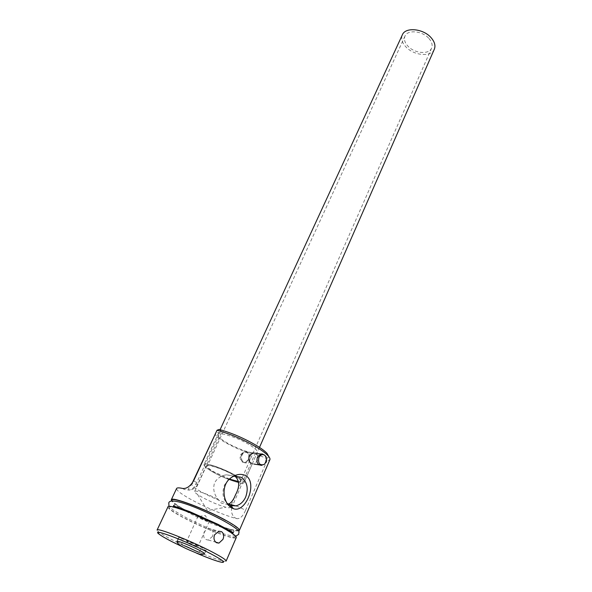 <?xml version="1.0" encoding="UTF-8"?>
<svg xmlns="http://www.w3.org/2000/svg" width="592" height="592" viewBox="0 0 592 592"><rect width="100%" height="100%" fill="white"/><g stroke="black" fill="none" stroke-linecap="round" stroke-linejoin="round"><path stroke-width="0.44" stroke-dasharray="2.96 2.22" d="M229.474 479.098L213.853 471.809C209.257 469.079 207.082 467.192 207.318 466.126C207.637 463.773 224.583 469.663 234.425 475.613C238.865 478.277 240.951 480.119 240.692 481.126L238.554 481.577M428.941 38.48C431.901 41.899 432.796 45.103 431.627 48.093C429.096 54.878 414.341 53.472 407.784 45.976C404.691 42.513 403.759 39.227 404.987 36.119C407.466 29.437 422.429 30.821 428.941 38.48M434.328 49.217C431.279 57.372 413.593 55.685 405.72 46.701C401.998 42.543 400.873 38.591 402.353 34.847M259.503 447.397L244.045 482.606C244.355 481.4 241.862 479.202 236.556 476.005C241.854 479.202 244.355 481.4 244.045 482.606C243.46 485.388 223.591 478.432 211.869 471.439C206.334 468.161 203.707 465.882 203.988 464.602C204.351 461.79 224.56 468.783 236.408 475.924C224.56 468.783 204.351 461.79 203.988 464.602L217.856 434.558C218.448 431.272 238.694 437.902 250.201 445.258C255.374 448.544 257.749 450.889 257.342 452.303C256.551 455.559 236.8 449.032 225.367 441.847C219.972 438.487 217.471 436.052 217.856 434.558M189.048 542.879C193.769 545.195 196.773 546.379 198.061 546.438L195.73 544.906C190.979 542.575 187.967 541.384 186.687 541.325L189.048 542.879M200.325 517.926C204.973 520.264 207.962 521.397 209.294 521.315L207.045 519.672L199.341 516.387L198.046 516.261L200.325 517.926M228.438 504.177L227.321 504.451L221.245 503.052L217.982 499.167C213.941 494.209 212.802 488.755 214.563 482.791C217.286 478.166 221.267 475.502 226.492 474.806L234.802 476.057M232.737 476.612L228.889 478.943L224.612 484.818C221.778 492.292 222.644 498.508 227.202 503.466M177.112 541.643L182.743 545.04C190.195 548.917 202.212 553.846 204.173 553.809M184.371 541.458C192.666 545.817 206.157 551.152 206.164 550.064C206.216 549.598 204.351 548.362 200.57 546.372C192.222 541.961 178.488 536.537 178.592 537.669C178.569 538.165 180.493 539.423 184.371 541.458M248.448 459.436L245.303 462.626L242.668 462.234C240.271 460.443 239.582 457.912 240.589 454.641L244.207 451.578L247.204 452.014C249.299 453.753 249.72 456.232 248.448 459.436M251.334 463.647L254.042 464.054L257.305 460.842C258.519 457.586 258.045 455.07 255.885 453.302L245.428 451.755C249.669 451.851 251.171 454.493 249.935 459.673L246.524 462.826L245.095 462.9C241.817 461.723 240.811 459.052 242.069 454.871L244.052 452.392L245.428 451.755M212.535 536.396L208.369 540.022C204.203 539.734 202.804 537.033 204.173 531.934L208.28 528.338C212.469 528.597 213.882 531.283 212.535 536.396M226.122 561.098L224.028 561.238C216.827 560.143 189.366 548.732 171.939 539.682C165.309 536.256 160.802 533.614 158.404 531.749L157.08 530.069M193.621 480.815L193.991 481.022C196.648 482.554 197.913 483.575 197.802 484.101L196.026 484.152C193.414 483.612 191.956 483.649 191.653 484.263C191.423 485.544 194.509 488.008 200.903 491.656C212.513 497.939 223.058 502.342 232.538 504.858C236.386 505.879 240.611 507.647 245.221 510.149L245.547 510.334C243.083 516.054 240.189 518.836 236.874 518.673C225.981 516.046 204.551 507.026 190.557 499.234C180.989 493.876 176.327 490.294 176.594 488.489M215.236 433.344C214.8 435.053 217.649 437.814 223.776 441.625C234.965 448.114 245.31 452.295 254.826 454.182C258.186 454.819 261.997 456.299 266.259 458.615L266.874 461.064L269.878 459.732M269.042 456.913L266.259 458.615M167.98 506.848C167.832 508.417 172.62 511.836 182.336 517.097C202.605 528.131 235.779 540.829 236.289 537.543M252.192 464.032L244.045 482.606C243.46 485.388 223.591 478.432 211.862 471.439C206.334 468.161 203.707 465.882 203.988 464.602L220.106 429.674M238.391 530.891C233.204 531.845 203.685 520.242 185.496 510.237C178.111 506.212 173.523 503.156 171.739 501.076M227.321 504.451L228.941 505.672M229.748 506.463L230.118 507.396C229.844 507.921 228.445 507.862 225.915 507.24C218.574 505.176 210.53 501.787 201.798 497.073L197.602 494.512C195.441 493.032 194.457 492.011 194.65 491.456C194.931 489.791 207.318 493.854 217.982 499.167M229.348 479.217L213.357 471.713C208.525 468.849 206.238 466.866 206.482 465.741C206.815 463.277 224.62 469.463 234.957 475.709C239.612 478.506 241.802 480.438 241.529 481.496L238.598 481.888M245.547 510.334L266.874 461.064M219.136 429.422C221.016 430.724 221.859 431.664 221.667 432.234L215.865 432.759M185.089 548.059L196.507 553.15M241.351 454.922L243.157 452.673C247.715 451.43 249.498 453.635 248.507 459.288C247.471 461.383 246.006 462.359 244.104 462.219C241.122 461.153 240.204 458.719 241.351 454.922M264.254 454.9C266.023 456.824 266.385 459.229 265.342 462.108L263.24 464.735L261.901 465.334L259.007 464.861M225.759 520.464C240.389 528.982 242.246 532.001 231.339 529.529C220.572 526.68 199.881 517.926 185.969 510.356C178.17 506.101 173.611 502.985 172.287 501.017M222.533 527.79C237.259 536.226 239.183 539.134 228.297 536.522C217.538 533.555 196.803 524.734 182.817 517.223C167.839 508.898 165.153 505.686 174.751 507.573C184.97 510.119 208.036 519.857 222.533 527.79M236.874 518.673L235.505 518.111C232.323 516.017 231.028 512.605 231.635 507.862M182.765 488.467L184.097 489.421L189.188 490.132C192.178 489.355 194.457 487.364 196.026 484.152L219.81 432.567M231.65 507.758L254.826 454.182M431.627 48.093L240.692 481.126M404.987 36.119L207.318 466.126M233.196 532.807L233.551 532.082C232.501 531.091 238.731 531.771 224.568 527.553C211.662 522.906 199.001 517.319 186.576 510.785L174.995 504.258L173.885 505.272L174.499 504.754C176.164 505.738 192.607 515.676 208.732 522.24C225.87 529.855 235.986 530.898 233.551 532.082L233.196 532.563M235.712 536.241C228.904 536.019 218.004 532.534 203.019 525.792L185.992 517.637L173.745 510.422C171.369 508.646 169.771 507.07 168.942 505.701M209.294 521.315L198.061 546.438M199.341 516.387L205.187 515.425L208.332 520.427M206.164 550.064L204.551 553.705M245.303 462.626L246.524 462.826M208.369 540.022L215.732 542.161M159.211 534.228L158.404 531.749M181.7 509.542C192.326 513.175 210.486 521.145 221.808 527.265L224.856 528.915M192.023 483.464L188.382 488.925L189.188 490.132C193.133 489.673 196.004 487.66 197.802 484.101L221.667 432.234M252.31 463.765L257.342 452.303M197.602 494.512L207.392 510.511L225.915 507.24M230.118 507.396L230.525 506.478M231.257 504.821L241.529 481.496M194.65 491.456L206.482 465.741M228.889 478.943L230.451 478.225M221.63 562.282L224.028 561.238M208.28 528.338L218.855 531.224M244.207 451.578L252.925 452.865M178.592 537.669L176.934 541.288M226.492 474.806L234.047 476.212M198.046 516.261L186.687 541.325M243.157 452.673L244.052 452.392M264.195 464.461L263.24 464.735M244.104 462.219L245.095 462.9M199.326 552.255L200.784 548.976L198.12 547.526C193.651 546.083 184.216 540.799 182.98 540.977L181.478 544.233M177.126 541.192L177.348 540.385C178.636 538.409 181.263 538.246 185.215 539.897L199.26 546.135C204.536 549.08 206.43 551.3 204.958 552.795L204.499 553.505M196.093 552.884L196.929 553.187M183.083 545.276L184.031 545.669"/><path stroke-width="0.89" d="M238.554 481.577L229.474 479.098M220.106 429.674L402.353 34.847C405.328 26.84 423.302 28.497 431.117 37.71C434.646 41.81 435.719 45.643 434.328 49.217L259.503 447.397M234.802 476.057C239.716 480.415 239.945 486.683 235.483 494.853C233.551 499.84 231.206 502.948 228.438 504.177L235.875 505.879C240.182 504.798 243.453 501.846 245.68 497.021C248.677 488.385 247.212 481.792 241.284 477.263L234.047 476.212L232.737 476.612M227.202 503.466L230.525 505.516L235.875 505.879M204.173 553.809L204.551 553.705C204.595 553.254 202.716 552.04 198.927 550.057C190.55 545.661 176.816 540.2 176.934 541.288L177.112 541.643M261.901 465.334C257.646 465.216 256.144 462.507 257.394 457.216L260.783 454.027L252.932 452.865L249.402 455.988C248.329 459.296 248.98 461.849 251.334 463.647M216.561 542.753L218.959 543.101L222.969 539.349C224.272 535.886 223.769 533.311 221.452 531.616L218.855 531.224L214.548 534.835C213.386 538.38 214.06 541.021 216.561 542.753M196.507 553.15C208.51 558.256 216.887 561.305 221.63 562.282C226.174 562.874 222.474 559.995 210.545 553.661C186.643 541.066 149.214 527.058 159.211 534.228C161.483 535.982 165.775 538.483 172.08 541.732L185.089 548.059M157.08 530.069C156.606 527.228 191.438 540.999 212.447 552.114C221.719 556.998 226.277 559.995 226.122 561.098L236.289 537.543C236.571 536.16 232.168 532.955 223.073 527.931C202.486 516.52 167.817 503.37 167.98 506.848L157.08 530.069M171.739 501.076L171.288 499.796C171.221 496.133 205.838 509.098 226.299 520.597C235.335 525.659 239.693 528.922 239.375 530.395L269.878 459.732C270.278 458.733 269.567 457.29 267.747 455.396C265.69 453.294 262.485 450.882 258.142 448.159C244.659 440.093 230.954 434.128 217.027 430.258L219.136 429.422C232.293 433.107 245.177 438.731 257.794 446.301C261.916 448.891 264.95 451.185 266.903 453.191L269.042 456.913M171.288 499.796L176.594 488.489C176.993 487.675 179.05 487.667 182.765 488.467C186.628 488.859 190.247 486.306 193.621 480.815L217.027 430.258M231.842 507.98C222.799 503.037 220.742 485.381 230.451 478.225C235.801 474.148 240.988 473.319 246.013 475.753C257.853 483.368 245.51 513.286 233.47 508.713L231.842 507.98M228.941 505.672L229.748 506.463M238.598 481.888L229.348 479.217M239.375 530.395L238.391 530.891M215.865 432.759L192.023 483.464M260.783 454.027L262.167 453.923L264.254 454.9M258.874 457.609C259.903 455.507 261.353 454.501 263.218 454.597C266.289 455.633 267.251 458.119 266.111 462.071L264.195 464.461C259.636 465.645 257.86 463.358 258.874 457.609M172.287 501.017C167.58 495.127 203.87 508.151 225.759 520.464M168.942 505.701L168.787 502.926C170.725 492.477 244.141 528.515 238.835 532.585L238.687 534.339L235.712 536.241M181.7 509.542C175.38 507.566 172.649 506.456 173.515 506.212L173.885 505.272C173.36 506.271 171.887 505.257 189.647 511.592L218.33 524.482L233.196 532.563M259.007 464.861L254.042 464.054M215.732 542.161L218.959 543.101M224.856 528.915C232.996 533.451 232.101 533.503 233.196 532.807M266.903 453.191L267.747 455.396M230.525 505.516L233.47 508.713M230.525 506.478L230.813 505.827M230.895 505.642L231.257 504.821M263.218 454.597L262.167 453.923M204.499 553.505C202.997 554.808 200.473 554.704 196.929 553.187M184.031 545.669C188.478 547.126 198.179 552.506 199.326 552.255M177.126 541.192C176.394 545.047 187.886 549.398 196.093 552.884M181.478 544.233L183.083 545.276"/></g></svg>
